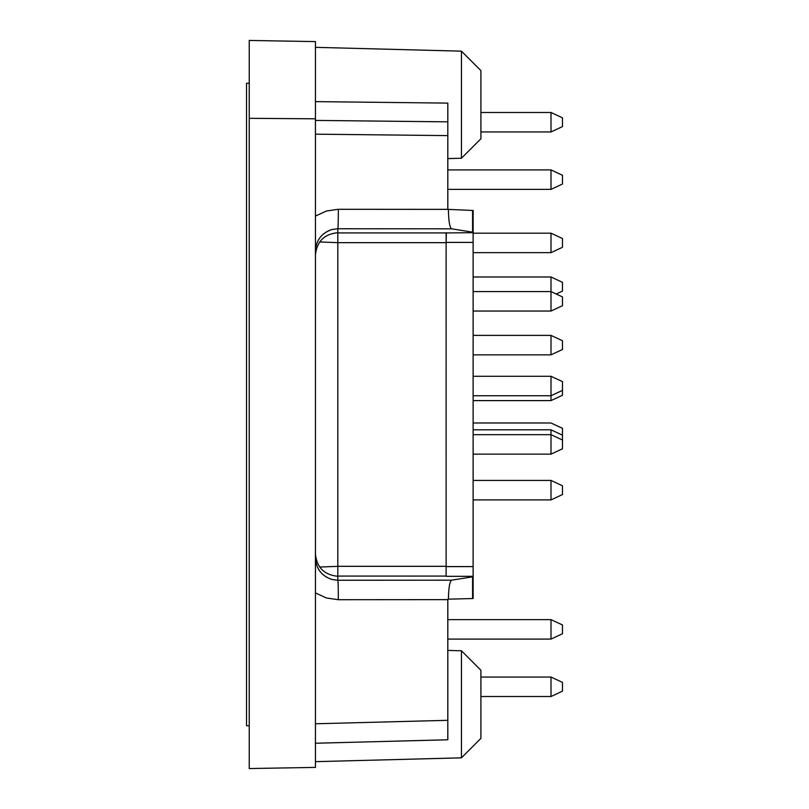 <?xml version="1.0" encoding="UTF-8"?>
<svg xmlns="http://www.w3.org/2000/svg" width="809" height="809" viewBox="0 0 809 809"><rect width="100%" height="100%" fill="white"/><g stroke="black" fill="none" stroke-linecap="round" stroke-linejoin="round"><path stroke-width="1.21" d="M315.439 553.902C316.784 567.483 324.247 574.936 337.818 576.281L337.818 228.745L331.832 229.554L337.818 228.745A19.467 0.506 90 0 0 338.334 209.288L326.391 211.018L315.439 216.094M446.376 232.679L446.123 242.407L473.123 242.407L473.123 232.679L446.113 232.931L446.113 576.069L337.818 576.069M249.243 768.55L249.243 40.45L315.439 41.603L315.439 767.397L249.243 768.55M461.443 650.77L461.443 757.841L480.91 738.374L480.91 670.236L461.443 650.77L447.812 650.416M445.87 566.33L337.818 566.33L319.697 567.048M446.123 242.407L446.113 576.069M473.123 576.756L473.123 598.518L448.408 599.166C448.631 587.84 449.703 581.509 451.624 580.174L473.123 576.756L473.123 566.593L446.123 566.593M473.123 242.407L473.123 566.593M319.697 241.952L337.818 242.67L445.87 242.67M461.443 51.159L461.443 158.23L480.91 138.764L480.91 70.626L461.443 51.159L315.439 47.337M249.243 118.326L315.439 118.802M315.439 255.098C316.784 241.517 324.247 234.064 337.818 232.719M315.439 251.134C316.097 240.273 321.567 233.083 331.842 229.554C321.709 232.992 316.238 240.061 315.439 250.729M315.439 558.271C316.238 568.939 321.709 575.998 331.832 579.446L337.818 580.255L331.832 579.446C321.567 575.907 316.097 568.717 315.439 557.866M315.439 592.906L326.391 597.982L338.334 599.712A19.467 0.506 90 0 0 337.818 580.255L337.818 576.281M338.334 209.288L447.812 209.359L473.123 210.482L473.123 232.679M473.123 232.244L451.624 228.826L337.818 228.745M448.408 209.834C448.631 221.16 449.703 227.491 451.624 228.826M446.376 576.321L473.123 576.321L473.123 598.518M447.812 739.78L315.439 743.238L447.812 739.78L447.812 599.176L448.408 599.166M447.812 209.359L447.812 121.846L315.439 120.41M315.439 101.621L447.812 103.117L447.812 121.846M249.243 83.276L246.523 83.276L246.523 725.724L249.243 725.724M551 112.481L551 131.948L562.477 126.598L562.477 117.831L551 112.481L480.91 112.481M551 335.391L551 354.858L562.477 349.498L562.477 340.741L551 335.391L473.123 335.391M551 619.623L551 639.09L562.477 633.73L562.477 624.973L551 619.623L447.812 619.623M551 677.052L551 696.519L562.477 691.169L562.477 682.402L551 677.052L480.91 677.052M562.477 440.025L551 434.676L551 454.142L562.477 448.793L562.477 428.345L551 422.996L473.123 422.996M562.477 390.383L551 395.743L551 400.607L562.477 395.257L562.477 381.626L551 376.276L473.123 376.276M473.123 395.743L551 395.743L551 376.276M473.123 291.584L551 291.584L551 311.05L562.477 305.701L562.477 296.943L551 291.584L551 276.981L473.123 276.981M551 233.184L551 252.651L562.477 247.301L562.477 238.534L551 233.184L473.123 233.184M562.477 435.161L551 429.812L473.123 429.812M473.123 434.676L551 434.676L551 429.812M551 480.425L551 499.891L562.477 494.542L562.477 485.774L551 480.425L473.123 480.425M556.218 294.021L562.477 291.098L562.477 282.341L551 276.981M551 169.91L551 189.377L562.477 184.027L562.477 175.27L551 169.91L447.812 169.91M446.113 232.931L337.818 232.931M451.624 580.174L337.818 580.255M472.577 576.918L472.577 598.529M472.577 210.471L472.577 232.082M447.812 720.313L315.439 723.782M447.812 599.641L338.334 599.712M447.812 135.609L315.439 134.173M329.212 230.464L331.832 229.554M461.443 757.841L315.439 761.663M461.443 158.23L447.812 158.584M551 131.948L480.91 131.948M551 354.858L473.123 354.858M551 639.09L447.812 639.09M551 696.519L480.91 696.519M551 454.142L473.123 454.142M551 311.05L473.123 311.05M551 252.651L473.123 252.651M551 400.607L473.123 400.607M551 499.891L473.123 499.891M551 189.377L447.812 189.377"/></g></svg>
